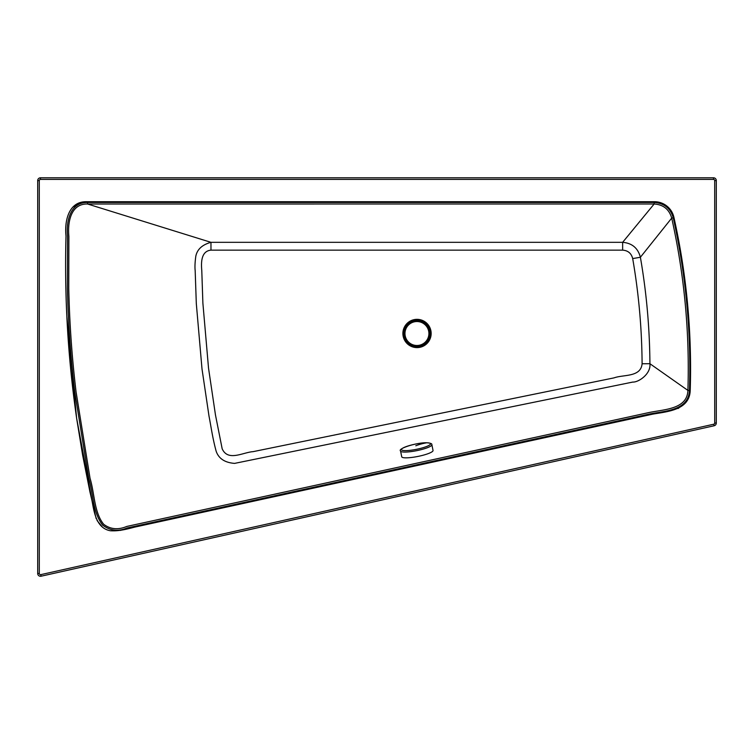 <?xml version="1.0" encoding="UTF-8"?>
<svg xmlns="http://www.w3.org/2000/svg" width="754" height="754" viewBox="0 0 754 754"><rect width="100%" height="100%" fill="white"/><g stroke="black" fill="none" stroke-linecap="round" stroke-linejoin="round"><path stroke-width="1.13" d="M689.467 390.468C691.295 332.212 685.886 274.644 673.237 217.755L671.71 218.095C684.33 274.852 689.731 332.288 687.912 390.412C687.233 409.139 664.755 409.328 649.213 412.495L126.776 526.443C118.114 530.081 110.414 529.355 103.656 524.256C94.09 512.456 94.636 493.455 90.037 478.262L76.06 391.826C71.941 357.415 69.509 322.901 68.755 288.273L68.887 236.37C67.464 221.949 70.942 203.486 87.605 204.014L210.969 242.326C202.232 244.72 197.171 249.367 195.804 256.266C194.975 262.317 194.758 267.104 195.173 270.629L196.304 303.476L202.006 368.96L208.999 416.076C211.327 428.093 212.496 437.612 216.125 451.128C218.632 458.545 224.786 462.636 234.588 463.39L632.776 382.071C638.355 382.457 651.098 374.059 649.92 363.711L642.097 363.767C640.787 377.424 623.53 374.408 614.029 377.877L253.071 451.655C243.014 452.315 227.944 461.787 222.166 448.771L215.465 414.945L208.528 368.159L202.883 303.136L201.78 270.526C201.111 262.995 200.884 251.101 210.969 250.139L210.969 242.326L622.644 242.326L654.133 204.004L654.133 202.449L87.605 202.449C69.622 202.157 66.079 222.392 67.577 236.332L67.436 288.301C68.19 322.966 70.631 357.528 74.75 391.976L88.755 478.526C93.496 493.927 92.469 512.23 102.78 525.227C110.216 530.788 118.331 531.702 127.115 527.97L649.543 414.031C664.472 410.949 688.43 410.873 689.467 390.468L687.912 390.412L649.92 363.711C649.665 327.962 646.498 292.477 640.391 257.255L632.691 258.584C638.723 293.381 641.861 328.442 642.097 363.767M210.969 250.139L622.644 250.139L622.644 242.326C632.059 243.118 637.969 248.094 640.391 257.255L671.71 218.095C669.166 209.301 663.303 204.598 654.133 204.004L87.605 204.014L87.605 202.449M86.465 201.704C68.237 201.403 64.448 221.714 66.003 235.993C64.354 297.001 67.888 357.698 76.606 418.102L92.488 503.333C94.448 514.256 97.228 528.281 110.207 530.731C123.647 531.759 136.662 525.538 149.989 523.757L649.939 414.662C665.169 411.627 689.25 411.25 690.212 390.723A693.539 693.539 0 0 0 673.906 217.312A19.962 19.962 0 0 0 654.425 201.704L86.465 201.704C68.237 201.403 64.448 221.714 66.003 235.993C64.354 297.001 67.888 357.698 76.606 418.102L92.488 503.333C94.448 514.256 97.228 528.281 110.207 530.731C123.647 531.759 136.662 525.538 149.989 523.757L649.939 414.662C665.169 411.627 689.25 411.25 690.212 390.723A693.539 693.539 0 0 0 673.906 217.312A19.962 19.962 0 0 0 654.425 201.704L86.465 201.704M716.3 180.583A2.79 2.79 0 0 0 713.501 177.793L40.49 177.793A2.79 2.79 0 0 0 37.7 180.592L37.7 573.483A2.79 2.79 0 0 0 41.102 576.207L714.113 425.765A2.79 2.79 0 0 0 716.3 423.041L716.3 180.583L714.698 180.583L714.707 423.041A1.197 1.197 0 0 1 713.765 424.21L40.754 574.652A1.197 1.197 0 0 1 39.302 573.483L39.293 180.592A1.197 1.197 0 0 1 40.49 179.395L713.501 179.386A1.197 1.197 0 0 1 714.698 180.583M688.383 398.432L685.688 402.749M678.77 408.14L677.969 408.498M663.379 412.221L656.093 413.475M654.698 413.72L121.922 529.902M121.705 529.977L120.527 530.411M102.129 526.754L97.049 520.486M96.182 518.629L89.962 491.985L82.591 454.945L76.606 418.102L66.852 316.803L66.201 300.94M72.544 207.359L79.641 202.911M404.285 333.494A12.733 12.733 0 0 0 417.019 346.227A12.733 12.733 0 0 0 429.752 333.494A12.733 12.733 0 0 0 417.019 320.761A12.733 12.733 0 0 0 404.285 333.494M430.072 333.494A13.054 13.054 0 0 0 417.019 320.441A13.054 13.054 0 0 0 403.965 333.494A13.054 13.054 0 0 0 417.019 346.548A13.054 13.054 0 0 0 430.072 333.494M416.934 321.534A11.979 11.979 0 0 0 404.964 333.513A11.979 11.979 0 0 0 416.934 345.492A11.979 11.979 0 0 0 428.913 333.513A11.979 11.979 0 0 0 416.934 321.534M431.872 444.7L433.032 450.477A15.966 2.856 168.6 0 1 427.98 453.71A15.966 2.856 168.6 0 1 411.345 457.489A15.966 2.856 168.6 0 1 401.731 456.773L400.562 451.005A15.966 2.856 168.6 0 1 400.553 450.949C397.32 448.668 416.83 442.381 426.83 442.777C430.459 443.069 432.136 443.691 431.853 444.653A15.966 2.856 168.6 0 1 431.872 444.7A15.966 2.856 168.6 0 1 426.811 447.933A15.966 2.856 168.6 0 1 404.681 452.07A15.966 2.856 168.6 0 1 400.562 451.005M673.237 217.755C670.447 208.217 664.086 203.118 654.133 202.449M622.644 250.139C628.016 250.535 631.362 253.353 632.691 258.584M404.276 339.564A14.128 14.128 0 0 0 431.156 333.475A14.128 14.128 0 0 0 417.028 319.338A14.128 14.128 0 0 0 404.276 339.564M713.501 177.793L713.501 179.386M716.3 423.041L714.707 423.041M40.49 179.395L40.49 177.793M713.765 424.21L714.113 425.765M37.7 180.592L39.293 180.592M39.302 573.483L37.7 573.483M41.102 576.207L40.754 574.652M426.707 442.786A14.835 2.658 168.6 0 1 425.831 446.783A14.835 2.658 168.6 0 1 405.266 450.619A14.835 2.658 168.6 0 1 406.142 446.622A14.835 2.658 168.6 0 1 426.707 442.786A90.009 67.332 90.5 0 0 415.803 445.784"/></g></svg>
